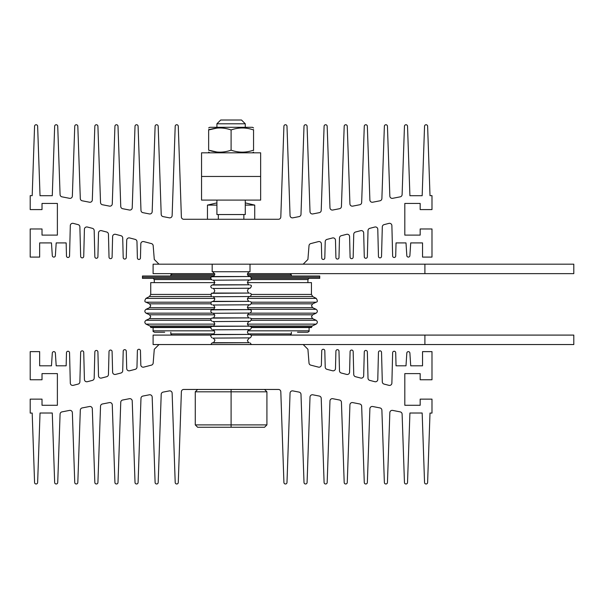 <?xml version="1.0" encoding="UTF-8"?>
<svg xmlns="http://www.w3.org/2000/svg" width="604" height="604" viewBox="0 0 604 604"><rect width="100%" height="100%" fill="white"/><g stroke="black" fill="none" stroke-linecap="round" stroke-linejoin="round"><path stroke-width="0.91" d="M252.427 127.293L253.552 127.942L252.427 127.293L209.762 127.293L208.644 127.942L209.762 127.293M253.552 150.517L253.552 150.169C253.552 152.797 253.552 152.797 253.552 150.169C246.047 152.804 238.565 152.804 231.098 150.169C223.593 152.804 216.111 152.804 208.644 150.169C208.644 152.797 208.644 152.797 208.644 150.169L216.912 152.027L208.644 150.169L208.644 129.951C208.644 127.316 208.644 127.316 208.644 129.951L216.912 128.093L208.644 129.596M208.644 129.951C216.111 127.316 223.593 127.316 231.098 129.951C238.565 127.316 246.047 127.316 253.552 129.951L253.552 129.596M253.552 129.951C253.552 127.316 253.552 127.316 253.552 129.951L253.552 150.169M231.098 150.169L231.098 129.951M208.644 152.08L209.762 152.82M303.185 344.544L159.011 344.544L154.284 349.271L153.174 363.042A2.363 2.363 0 0 1 151.408 365.141L143.767 367.119A2.363 2.363 0 0 1 140.808 364.892L140.453 350.803A1.533 1.533 0 0 0 138.92 349.271A1.533 1.533 0 0 0 137.387 350.803L136.972 367.104A2.363 2.363 0 0 1 135.205 369.331L129.664 370.765A2.363 2.363 0 0 1 126.712 368.531L126.274 351.203A1.533 1.533 0 0 0 124.741 349.663A1.533 1.533 0 0 0 123.201 351.203L122.71 370.788A2.363 2.363 0 0 1 120.936 373.015L115.568 374.404A2.363 2.363 0 0 1 112.616 372.177L112.095 351.596A1.533 1.533 0 0 0 110.555 350.056A1.533 1.533 0 0 0 109.022 351.596L108.448 374.48A2.363 2.363 0 0 1 106.674 376.707L101.472 378.051A2.363 2.363 0 0 1 98.512 375.824L97.916 351.989A1.533 1.533 0 0 0 96.376 350.448A1.533 1.533 0 0 0 94.843 351.989L94.179 378.164A2.363 2.363 0 0 1 92.412 380.392L87.369 381.698A2.363 2.363 0 0 1 84.417 379.471L83.73 352.381A1.533 1.533 0 0 0 82.197 350.849A1.533 1.533 0 0 0 80.657 352.381L79.879 381.864A2.363 2.363 0 0 1 78.112 384.091L73.258 385.344A2.363 2.363 0 0 1 70.306 383.117L69.551 352.774A1.533 1.533 0 0 0 68.018 351.241A1.533 1.533 0 0 0 66.478 352.774L66.153 365.813L56.195 365.813L55.372 353.166A1.533 1.533 0 0 0 53.831 351.634A1.533 1.533 0 0 0 52.299 353.166L51.468 365.813L39.653 365.813L39.653 351.634L30.2 351.634L30.2 379.757L42.016 379.757L42.016 373.612L57.38 373.612L57.38 405.284L42.016 405.284L42.016 399.138L30.2 399.138L30.2 413.083L32.193 413.068L34.571 482.453A1.533 1.533 0 0 0 36.112 483.985A1.533 1.533 0 0 0 37.644 482.453L40.03 413.015L52.276 413.015L54.662 482.453A1.533 1.533 0 0 0 56.195 483.985A1.533 1.533 0 0 0 57.735 482.453L60.075 414.125A2.363 2.363 0 0 1 61.985 411.883L69.543 410.403A2.363 2.363 0 0 1 72.359 412.645L74.753 482.453A1.533 1.533 0 0 0 76.285 483.985A1.533 1.533 0 0 0 77.825 482.453L80.302 410.169A2.363 2.363 0 0 1 82.212 407.926L89.498 406.507A2.363 2.363 0 0 1 92.314 408.742L94.843 482.453A1.533 1.533 0 0 0 96.376 483.985A1.533 1.533 0 0 0 97.916 482.453L100.528 406.213A2.363 2.363 0 0 1 102.438 403.978L109.452 402.604A2.363 2.363 0 0 1 112.268 404.839L114.934 482.453A1.533 1.533 0 0 0 116.466 483.985A1.533 1.533 0 0 0 118.007 482.453L120.755 402.256A2.363 2.363 0 0 1 122.665 400.022L129.407 398.7A2.363 2.363 0 0 1 132.223 400.943L135.017 482.453A1.533 1.533 0 0 0 136.557 483.985A1.533 1.533 0 0 0 138.09 482.453L140.981 398.308A2.363 2.363 0 0 1 142.891 396.065L149.362 394.797A2.363 2.363 0 0 1 152.178 397.039L155.107 482.453A1.533 1.533 0 0 0 156.647 483.985A1.533 1.533 0 0 0 158.18 482.453L161.208 394.352A2.363 2.363 0 0 1 163.11 392.109L169.316 390.901A2.363 2.363 0 0 1 172.132 393.136L175.198 482.453A1.533 1.533 0 0 0 176.738 483.985A1.533 1.533 0 0 0 178.271 482.453L181.381 391.732A2.363 2.363 0 0 1 183.744 389.452L278.444 389.452A2.363 2.363 0 0 1 280.807 391.732L283.918 482.453A1.533 1.533 0 0 0 285.458 483.985A1.533 1.533 0 0 0 286.991 482.453L290.056 393.136A2.363 2.363 0 0 1 292.872 390.901L299.078 392.109A2.363 2.363 0 0 1 300.988 394.352L304.008 482.453A1.533 1.533 0 0 0 305.548 483.985A1.533 1.533 0 0 0 307.081 482.453L310.011 397.039A2.363 2.363 0 0 1 312.827 394.797L319.305 396.065A2.363 2.363 0 0 1 321.215 398.308L324.099 482.453A1.533 1.533 0 0 0 325.632 483.985A1.533 1.533 0 0 0 327.172 482.453L329.965 400.943A2.363 2.363 0 0 1 332.781 398.7L339.531 400.022A2.363 2.363 0 0 1 341.434 402.256L344.189 482.453A1.533 1.533 0 0 0 345.722 483.985A1.533 1.533 0 0 0 347.262 482.453L349.92 404.839A2.363 2.363 0 0 1 352.736 402.604L359.75 403.978A2.363 2.363 0 0 1 361.66 406.213L364.28 482.453A1.533 1.533 0 0 0 365.813 483.985A1.533 1.533 0 0 0 367.353 482.453L369.882 408.742A2.363 2.363 0 0 1 372.698 406.507L379.976 407.926A2.363 2.363 0 0 1 381.887 410.169L384.37 482.453A1.533 1.533 0 0 0 385.903 483.985A1.533 1.533 0 0 0 387.443 482.453L389.837 412.645A2.363 2.363 0 0 1 392.653 410.403L400.203 411.883A2.363 2.363 0 0 1 402.113 414.125L404.454 482.453A1.533 1.533 0 0 0 405.994 483.985A1.533 1.533 0 0 0 407.526 482.453L409.912 413.015L422.166 413.015L424.544 482.453A1.533 1.533 0 0 0 426.084 483.985A1.533 1.533 0 0 0 427.617 482.453L430.003 413.068L431.988 413.083L431.988 399.138L420.173 399.138L420.173 405.284L404.808 405.284L404.808 373.612L420.173 373.612L420.173 379.757L431.988 379.757L431.988 351.634L422.536 351.634L422.536 365.813L410.72 365.813L409.889 353.166A1.533 1.533 0 0 0 408.357 351.634A1.533 1.533 0 0 0 406.817 353.166L405.994 365.813L396.043 365.813L395.711 352.774A1.533 1.533 0 0 0 394.178 351.241A1.533 1.533 0 0 0 392.638 352.774L391.883 383.117A2.363 2.363 0 0 1 388.931 385.344L384.084 384.091A2.363 2.363 0 0 1 382.309 381.864L381.532 352.381A1.533 1.533 0 0 0 379.992 350.849A1.533 1.533 0 0 0 378.459 352.381L377.779 379.471A2.363 2.363 0 0 1 374.82 381.698L369.784 380.392A2.363 2.363 0 0 1 368.01 378.164L367.353 351.989A1.533 1.533 0 0 0 365.813 350.448A1.533 1.533 0 0 0 364.28 351.989L363.676 375.824A2.363 2.363 0 0 1 360.724 378.051L355.514 376.707A2.363 2.363 0 0 1 353.748 374.48L353.166 351.596A1.533 1.533 0 0 0 351.634 350.056A1.533 1.533 0 0 0 350.094 351.596L349.58 372.177A2.363 2.363 0 0 1 346.62 374.404L341.252 373.015A2.363 2.363 0 0 1 339.486 370.788L338.987 351.203A1.533 1.533 0 0 0 337.455 349.663A1.533 1.533 0 0 0 335.915 351.203L335.477 368.531A2.363 2.363 0 0 1 332.525 370.765L326.99 369.331A2.363 2.363 0 0 1 325.216 367.104L324.809 350.803A1.533 1.533 0 0 0 323.268 349.271A1.533 1.533 0 0 0 321.736 350.803L321.381 364.892A2.363 2.363 0 0 1 318.429 367.119L310.781 365.141A2.363 2.363 0 0 1 309.014 363.042L307.912 349.271L303.185 344.544L573.8 344.544L573.8 335.092L424.899 335.092L424.899 344.544M159.011 344.544L153.099 344.544L153.099 335.092L211.264 335.092M250.924 335.092L424.899 335.092M210.773 278.368L142.469 278.368L142.469 277.183L211.264 277.183L142.469 277.183L142.469 276.005L213.99 276.005M251.423 278.368L319.727 278.368L319.727 277.183L250.924 277.183L319.727 277.183L319.727 276.005L248.206 276.005M172.012 335.092L170.826 333.906L170.826 332.253M290.184 335.092L291.362 333.906L291.362 332.253M170.826 276.005L170.826 274.82L214.714 274.82M291.362 276.005L291.362 274.82L290.184 273.635M172.012 273.635L170.826 274.82M247.481 274.82L291.362 274.82M170.826 333.906L213.99 333.906M248.206 333.906L291.362 333.906M164.681 332.253L154.518 332.253C153.174 331.566 152.706 331.09 153.099 330.833L214.397 330.833M297.508 332.253L307.67 332.253C309.014 331.566 309.49 331.09 309.089 330.833L309.089 327.527M212.064 296.526L149.482 296.526L150.736 294.435L150.736 282.619L214.782 282.619M211.038 327.096L150.736 327.096L150.736 327.527L210.841 327.527M251.355 327.527L311.453 327.527L312.132 326.024L316.141 324.129C317.742 322.846 317.742 321.57 316.141 320.286L251.324 320.286M247.406 282.619L311.453 282.619L311.453 294.435L251.355 294.435M424.899 273.635L424.899 264.182L573.8 264.182L573.8 273.635L247.481 273.635M214.714 273.635L153.099 273.635L153.099 264.182L159.011 264.182L154.284 259.456L153.174 245.685A2.363 2.363 0 0 0 151.408 243.586L143.767 241.608A2.363 2.363 0 0 0 140.808 243.835L140.453 257.923A1.533 1.533 0 0 1 138.92 259.456A1.533 1.533 0 0 1 137.387 257.923L136.972 241.623A2.363 2.363 0 0 0 135.205 239.395L129.664 237.961A2.363 2.363 0 0 0 126.712 240.196L126.274 257.531A1.533 1.533 0 0 1 124.741 259.063A1.533 1.533 0 0 1 123.201 257.531L122.71 237.938A2.363 2.363 0 0 0 120.936 235.711L115.568 234.322A2.363 2.363 0 0 0 112.616 236.549L112.095 257.13A1.533 1.533 0 0 1 110.555 258.671A1.533 1.533 0 0 1 109.022 257.13L108.448 234.246A2.363 2.363 0 0 0 106.674 232.019L101.472 230.675A2.363 2.363 0 0 0 98.512 232.902L97.916 256.738A1.533 1.533 0 0 1 96.376 258.278A1.533 1.533 0 0 1 94.843 256.738L94.179 230.562A2.363 2.363 0 0 0 92.412 228.335L87.369 227.028A2.363 2.363 0 0 0 84.417 229.256L83.73 256.345A1.533 1.533 0 0 1 82.197 257.885A1.533 1.533 0 0 1 80.657 256.345L79.879 226.862A2.363 2.363 0 0 0 78.112 224.635L73.258 223.382A2.363 2.363 0 0 0 70.306 225.609L69.551 255.953A1.533 1.533 0 0 1 68.018 257.485A1.533 1.533 0 0 1 66.478 255.953L66.153 242.914L56.195 242.914L55.372 255.56A1.533 1.533 0 0 1 53.831 257.093A1.533 1.533 0 0 1 52.299 255.56L51.468 242.914L39.653 242.914L39.653 257.093L30.2 257.093L30.2 228.969L42.016 228.969L42.016 235.115L57.38 235.115L57.38 203.442L42.016 203.442L42.016 209.588L30.2 209.588L30.2 195.643L32.193 195.658L34.571 126.274A1.533 1.533 0 0 1 36.112 124.741A1.533 1.533 0 0 1 37.644 126.274L40.03 195.711L52.276 195.711L54.662 126.274A1.533 1.533 0 0 1 56.195 124.741A1.533 1.533 0 0 1 57.735 126.274L60.075 194.609A2.363 2.363 0 0 0 61.985 196.844L69.543 198.323A2.363 2.363 0 0 0 72.359 196.081L74.753 126.274A1.533 1.533 0 0 1 76.285 124.741A1.533 1.533 0 0 1 77.825 126.274L80.302 198.557A2.363 2.363 0 0 0 82.212 200.8L89.498 202.219A2.363 2.363 0 0 0 92.314 199.984L94.843 126.274A1.533 1.533 0 0 1 96.376 124.741A1.533 1.533 0 0 1 97.916 126.274L100.528 202.514A2.363 2.363 0 0 0 102.438 204.748L109.452 206.123A2.363 2.363 0 0 0 112.268 203.888L114.934 126.274A1.533 1.533 0 0 1 116.466 124.741A1.533 1.533 0 0 1 118.007 126.274L120.755 206.47A2.363 2.363 0 0 0 122.665 208.705L129.407 210.026A2.363 2.363 0 0 0 132.223 207.784L135.017 126.274A1.533 1.533 0 0 1 136.557 124.741A1.533 1.533 0 0 1 138.09 126.274L140.981 210.418A2.363 2.363 0 0 0 142.891 212.661L149.362 213.929A2.363 2.363 0 0 0 152.178 211.687L155.107 126.274A1.533 1.533 0 0 1 156.647 124.741A1.533 1.533 0 0 1 158.18 126.274L161.208 214.375A2.363 2.363 0 0 0 163.11 216.617L169.316 217.825A2.363 2.363 0 0 0 172.132 215.59L175.198 126.274A1.533 1.533 0 0 1 176.738 124.741A1.533 1.533 0 0 1 178.271 126.274L181.381 216.995A2.363 2.363 0 0 0 183.744 219.275L278.444 219.275A2.363 2.363 0 0 0 280.807 216.995L283.918 126.274A1.533 1.533 0 0 1 285.458 124.741A1.533 1.533 0 0 1 286.991 126.274L290.056 215.59A2.363 2.363 0 0 0 292.872 217.825L299.078 216.617A2.363 2.363 0 0 0 300.988 214.375L304.008 126.274A1.533 1.533 0 0 1 305.548 124.741A1.533 1.533 0 0 1 307.081 126.274L310.011 211.687A2.363 2.363 0 0 0 312.827 213.929L319.305 212.661A2.363 2.363 0 0 0 321.215 210.418L324.099 126.274A1.533 1.533 0 0 1 325.632 124.741A1.533 1.533 0 0 1 327.172 126.274L329.965 207.784A2.363 2.363 0 0 0 332.781 210.026L339.531 208.705A2.363 2.363 0 0 0 341.434 206.47L344.189 126.274A1.533 1.533 0 0 1 345.722 124.741A1.533 1.533 0 0 1 347.262 126.274L349.92 203.888A2.363 2.363 0 0 0 352.736 206.123L359.75 204.748A2.363 2.363 0 0 0 361.66 202.514L364.28 126.274A1.533 1.533 0 0 1 365.813 124.741A1.533 1.533 0 0 1 367.353 126.274L369.882 199.984A2.363 2.363 0 0 0 372.698 202.219L379.976 200.8A2.363 2.363 0 0 0 381.887 198.557L384.37 126.274A1.533 1.533 0 0 1 385.903 124.741A1.533 1.533 0 0 1 387.443 126.274L389.837 196.081A2.363 2.363 0 0 0 392.653 198.323L400.203 196.844A2.363 2.363 0 0 0 402.113 194.609L404.454 126.274A1.533 1.533 0 0 1 405.994 124.741A1.533 1.533 0 0 1 407.526 126.274L409.912 195.711L422.166 195.711L424.544 126.274A1.533 1.533 0 0 1 426.084 124.741A1.533 1.533 0 0 1 427.617 126.274L430.003 195.658L431.988 195.643L431.988 209.588L420.173 209.588L420.173 203.442L404.808 203.442L404.808 235.115L420.173 235.115L420.173 228.969L431.988 228.969L431.988 257.093L422.536 257.093L422.536 242.914L410.72 242.914L409.889 255.56A1.533 1.533 0 0 1 408.357 257.093A1.533 1.533 0 0 1 406.817 255.56L405.994 242.914L396.043 242.914L395.711 255.953A1.533 1.533 0 0 1 394.178 257.485A1.533 1.533 0 0 1 392.638 255.953L391.883 225.609A2.363 2.363 0 0 0 388.931 223.382L384.084 224.635A2.363 2.363 0 0 0 382.309 226.862L381.532 256.345A1.533 1.533 0 0 1 379.992 257.885A1.533 1.533 0 0 1 378.459 256.345L377.779 229.256A2.363 2.363 0 0 0 374.82 227.028L369.784 228.335A2.363 2.363 0 0 0 368.01 230.562L367.353 256.738A1.533 1.533 0 0 1 365.813 258.278A1.533 1.533 0 0 1 364.28 256.738L363.676 232.902A2.363 2.363 0 0 0 360.724 230.675L355.514 232.019A2.363 2.363 0 0 0 353.748 234.246L353.166 257.13A1.533 1.533 0 0 1 351.634 258.671A1.533 1.533 0 0 1 350.094 257.13L349.58 236.549A2.363 2.363 0 0 0 346.62 234.322L341.252 235.711A2.363 2.363 0 0 0 339.486 237.938L338.987 257.531A1.533 1.533 0 0 1 337.455 259.063A1.533 1.533 0 0 1 335.915 257.531L335.477 240.196A2.363 2.363 0 0 0 332.525 237.961L326.99 239.395A2.363 2.363 0 0 0 325.216 241.623L324.809 257.923A1.533 1.533 0 0 1 323.268 259.456A1.533 1.533 0 0 1 321.736 257.923L321.381 243.835A2.363 2.363 0 0 0 318.429 241.608L310.781 243.586A2.363 2.363 0 0 0 309.014 245.685L307.912 259.456L303.185 264.182L159.011 264.182M424.899 264.182L303.185 264.182M245.277 202.891L254.729 205.096L254.729 219.275M216.912 202.891L207.459 205.096L216.912 205.096M207.459 219.275L207.459 205.096M245.277 205.096L254.729 205.096M260.641 200.09L201.555 200.09L201.555 152.82L260.641 152.82L260.641 176.459L201.555 176.459L260.641 176.459L260.641 200.09M212.185 271.74L250.003 271.74L212.185 271.74L212.185 264.182M231.098 389.452L231.098 391.815L195.273 391.815L195.273 424.899L266.915 424.899L266.915 391.815L231.098 391.815L231.098 427.262L197.636 427.262L195.273 424.899M266.915 424.899L264.552 427.262L231.098 427.262M197.636 389.452L195.273 391.815M266.915 391.815L264.552 389.452M220.694 120.015L216.912 123.797L220.694 120.015L241.494 120.015L245.277 123.797L216.912 123.797L216.912 127.293M216.912 200.09L216.912 214.548L245.277 214.548L245.277 200.09M247.791 330.833L309.089 330.833M154.284 282.619L154.284 279.546L211.264 279.546M250.924 279.546L307.912 279.546L309.089 278.368M211.173 318.648L149.52 318.648L150.736 316.723L149.52 314.797L214.654 314.797M214.76 307.678L149.52 307.678L150.736 305.752L149.52 303.827L210.902 303.827M251.287 303.827L312.676 303.827L311.453 305.752L312.676 307.678L316.141 309.316L248.501 309.316M247.542 314.797L312.676 314.797L311.453 316.723L312.676 318.648L316.141 320.286M149.52 318.648L146.047 320.286L210.864 320.286M251.022 318.648L312.676 318.648M149.52 314.797L146.047 313.159L212.449 313.159M146.047 313.159C144.447 311.883 144.447 310.599 146.047 309.316L213.688 309.316M247.429 307.678L312.676 307.678M149.52 303.827L146.047 302.196L211.098 302.196M146.047 302.196C144.507 301.94 144.477 300.671 145.957 298.391L214.692 298.391M250.124 296.526L312.713 296.526L311.453 294.435M150.736 294.435L210.841 294.435M251.151 327.096L311.453 327.096M248.81 326.024L312.132 326.024M150.736 327.096L150.056 326.024L213.378 326.024M150.056 326.024L146.047 324.129L214.775 324.129M247.421 324.129L316.141 324.129M247.497 298.391L316.232 298.391L312.713 296.526M251.09 302.196L316.141 302.196C317.689 301.94 317.712 300.671 316.232 298.391M249.746 313.159L316.141 313.159C317.742 311.883 317.742 310.599 316.141 309.316M249.203 271.936C248.908 271.453 248.304 272.223 247.406 274.231C248.304 276.239 248.908 277.002 249.203 276.526L212.986 276.526C213.287 277.002 213.884 276.239 214.79 274.231L212.986 271.936M249.203 280.203C248.908 279.728 248.304 280.49 247.406 282.498C248.304 284.507 248.908 285.277 249.203 284.794L212.986 284.794C213.287 285.277 213.884 284.507 214.79 282.498C213.884 280.49 213.287 279.728 212.986 280.203L250.162 279.969L212.986 280.203M249.203 288.478C248.908 288.002 248.304 288.765 247.406 290.773C248.304 292.781 248.908 293.552 249.203 293.068L212.986 293.068C213.287 293.552 213.884 292.781 214.79 290.773C213.884 288.765 213.28 287.995 212.986 288.478L250.162 288.244L212.986 288.478M249.203 296.753C248.908 296.27 248.304 297.04 247.406 299.048C248.304 301.056 248.908 301.819 249.203 301.343L212.986 301.343C213.287 301.819 213.884 301.056 214.79 299.048C213.884 297.04 213.287 296.27 212.986 296.753L250.162 296.519L212.986 296.753M249.203 305.02C248.908 304.544 248.304 305.307 247.406 307.315C248.327 309.346 248.931 310.109 249.203 309.61L212.986 309.61C213.287 310.094 213.884 309.323 214.79 307.315C213.884 305.307 213.287 304.544 212.986 305.02L250.162 304.786L212.986 305.02M249.203 313.295C248.908 312.819 248.304 313.582 247.406 315.59C248.304 317.598 248.908 318.361 249.203 317.885L212.986 317.885C213.287 318.361 213.884 317.598 214.79 315.59C213.884 313.582 213.287 312.819 212.986 313.295L250.162 313.061L212.986 313.295M249.203 321.57C248.916 321.086 248.312 321.849 247.406 323.865C248.304 325.873 248.908 326.636 249.203 326.16L212.986 326.16C213.287 326.636 213.884 325.873 214.79 323.865C213.884 321.856 213.287 321.086 212.986 321.57L250.162 321.336L212.986 321.57M249.203 329.837C248.908 329.361 248.304 330.124 247.406 332.132C248.304 334.14 248.908 334.91 249.203 334.427L212.986 334.427C213.287 334.91 213.884 334.14 214.79 332.132C213.884 330.124 213.287 329.361 212.986 329.837L250.162 329.603L212.986 329.837M249.203 338.112L247.406 340.407C248.304 342.415 248.908 343.178 249.203 342.702L212.986 342.702C213.287 343.178 213.884 342.415 214.79 340.407C215.235 340.188 214.639 339.425 212.986 338.112L250.162 337.878L212.986 338.112M249.203 276.526L212.034 276.76C210.343 277.213 210.343 278.285 212.034 279.969M249.203 284.794L212.034 285.028C210.388 286.1 210.388 287.172 212.034 288.244M249.203 293.068L212.034 293.302C211.143 292.14 210.509 297.394 212.034 296.519M249.203 301.343L212.034 301.577L211.226 302.045C210.811 303.978 211.083 304.892 212.034 304.786M249.203 309.61L212.034 309.844C210.343 310.29 210.343 311.362 212.034 313.061M249.203 317.885L212.034 318.119C210.343 318.572 210.343 319.644 212.034 321.336M249.203 326.16L212.034 326.394C210.343 326.832 210.343 327.904 212.034 329.603M249.203 334.427L212.034 334.661C210.343 335.107 210.343 336.179 212.034 337.878M249.203 342.702L212.034 342.936L210.773 344.544M252.427 152.82L253.552 152.17M153.099 330.833L153.099 327.527M154.284 279.546L153.099 278.368M307.912 282.619L307.912 279.546M149.52 307.678L146.047 309.316M149.482 296.526L145.957 298.391M146.047 324.129C144.447 322.846 144.447 321.57 146.047 320.286M312.676 303.827L316.141 302.196M312.676 314.797L316.141 313.159M212.986 276.526L212.034 276.76M212.986 284.794L212.034 285.028M212.986 293.068L212.034 293.302M212.986 301.343L212.034 301.577M212.986 309.61L212.034 309.844M212.986 317.885L212.034 318.119M212.986 326.16L212.034 326.394M212.986 334.427L212.034 334.661M212.986 342.702L212.034 342.936M250.162 342.936L251.423 344.544M250.162 334.661C251.845 335.107 251.845 336.179 250.162 337.878M250.162 326.394C251.845 326.832 251.845 327.904 250.162 329.603M250.162 318.119C251.792 318.285 251.792 319.357 250.162 321.336M250.162 309.844C251.845 310.29 251.845 311.362 250.162 313.061M250.162 301.577C251.845 302.03 251.845 303.102 250.162 304.786M250.162 293.302C251.619 293.71 251.619 294.782 250.162 296.519M250.162 285.028C251.792 285.209 251.792 286.273 250.162 288.244M250.162 276.76L251.03 277.289C251.317 279.244 251.022 280.135 250.162 279.969M250.003 264.182L250.003 271.74M218.331 214.548L218.331 219.275M241.494 120.015L245.277 123.797L245.277 127.293M243.857 214.548L243.857 219.275"/></g></svg>
